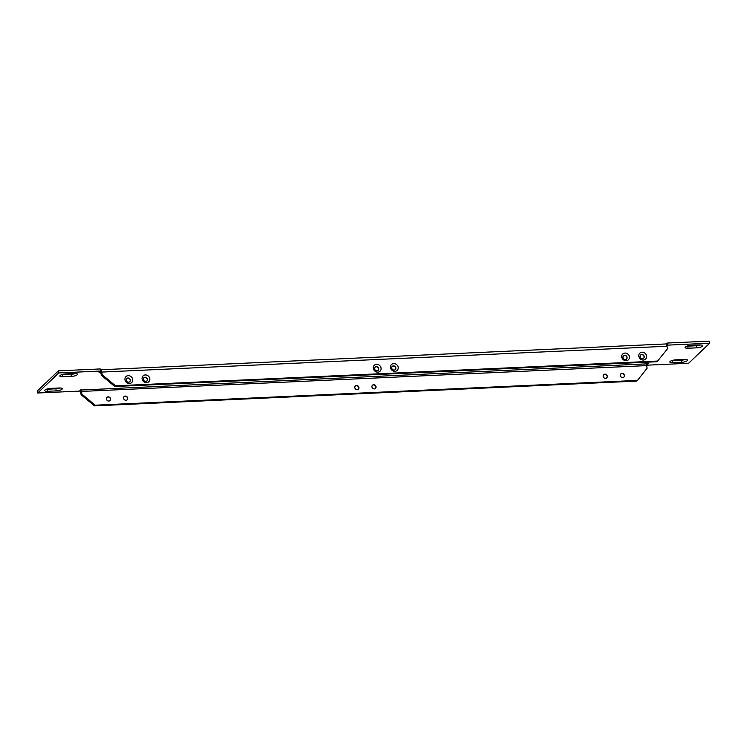<?xml version="1.0" encoding="UTF-8"?>
<svg xmlns="http://www.w3.org/2000/svg" width="747" height="747" viewBox="0 0 747 747"><rect width="100%" height="100%" fill="white"/><g stroke="black" fill="none" stroke-linecap="round" stroke-linejoin="round"><path stroke-width="1.12" d="M638.844 356.291A4.137 3.679 46.4 0 0 646.557 355.936A4.137 3.679 46.4 0 0 638.844 356.291M640.104 356.721A2.204 1.961 46.4 0 0 644.213 356.524A2.204 1.961 46.4 0 0 640.104 356.721M640.543 355.124A2.204 1.961 -133.6 0 1 643.587 358.308M621.719 357.066A4.137 3.679 46.4 0 0 629.422 356.721A4.137 3.679 46.4 0 0 621.719 357.066M622.979 357.496A2.204 1.961 46.4 0 0 627.088 357.309A2.204 1.961 46.4 0 0 622.979 357.496M626.453 359.092A2.204 1.961 46.4 0 0 623.418 355.899M620.748 373.976A2.204 1.961 -133.6 0 1 623.792 377.16M622.699 377.571A2.204 1.961 -133.6 0 1 622.027 373.388A2.204 1.961 -133.6 0 1 623.885 377.076A2.204 1.961 -133.6 0 1 622.699 377.571M603.623 374.761A2.204 1.961 -133.6 0 1 606.657 377.945M605.574 378.355A2.204 1.961 -133.6 0 1 603.716 374.658A2.204 1.961 -133.6 0 1 606.76 377.861A2.204 1.961 -133.6 0 1 605.574 378.355M142.107 378.981A4.137 3.679 46.4 0 0 149.811 378.626A4.137 3.679 46.4 0 0 142.107 378.981M143.368 379.411A2.204 1.961 46.4 0 0 147.476 379.215A2.204 1.961 46.4 0 0 143.368 379.411M143.807 377.814A2.204 1.961 -133.6 0 1 146.842 380.998M124.973 379.756A4.137 3.679 46.4 0 0 132.686 379.411A4.137 3.679 46.4 0 0 124.973 379.756M126.234 380.186A2.204 1.961 46.4 0 0 130.351 379.999A2.204 1.961 46.4 0 0 126.234 380.186M129.717 381.782A2.204 1.961 46.4 0 0 126.673 378.589M124.011 396.666A2.204 1.961 -133.6 0 1 127.046 399.85M125.963 400.261A2.204 1.961 -133.6 0 1 124.105 396.573A2.204 1.961 -133.6 0 1 127.466 397.404A2.204 1.961 -133.6 0 1 125.963 400.261M106.877 397.451A2.204 1.961 -133.6 0 1 109.921 400.635M108.829 401.046A2.204 1.961 -133.6 0 1 108.156 396.853A2.204 1.961 -133.6 0 1 110.014 400.551A2.204 1.961 -133.6 0 1 108.829 401.046M390.476 367.636A4.137 3.679 46.4 0 0 398.179 367.281A4.137 3.679 46.4 0 0 390.476 367.636M391.736 368.066A2.204 1.961 46.4 0 0 395.845 367.869A2.204 1.961 46.4 0 0 391.736 368.066M392.175 366.469A2.204 1.961 -133.6 0 1 395.21 369.653M373.341 368.411A4.137 3.679 46.4 0 0 381.054 368.066A4.137 3.679 46.4 0 0 373.341 368.411M374.611 368.841A2.204 1.961 46.4 0 0 378.72 368.654A2.204 1.961 46.4 0 0 374.611 368.841M378.085 370.437A2.204 1.961 46.4 0 0 375.05 367.244M372.38 385.321A2.204 1.961 -133.6 0 1 375.414 388.505M374.331 388.916A2.204 1.961 -133.6 0 1 372.473 385.228A2.204 1.961 -133.6 0 1 375.834 386.059A2.204 1.961 -133.6 0 1 374.331 388.916M355.255 386.106A2.204 1.961 -133.6 0 1 358.289 389.29M357.197 389.701A2.204 1.961 -133.6 0 1 356.534 385.508A2.204 1.961 -133.6 0 1 358.392 389.206A2.204 1.961 -133.6 0 1 357.197 389.701M81.096 394.715L81.825 394.024L95.168 405.182L637.48 380.41L636.743 381.101L94.439 405.873L81.096 394.715L80.685 392.138A3.343 1.214 87.4 0 1 80.592 390.037M114.777 386.507L657.08 361.735L667.416 348.84L666.996 346.253A3.343 1.214 -92.6 0 0 665.736 343.965L100.481 369.784A3.343 1.214 87.4 0 1 101.741 372.071L102.152 374.658L115.505 385.816L114.777 386.507L101.424 375.349L100.584 371.987L99.071 372.445L100.546 371.044L100.21 368.943L58.415 370.857L37.35 390.914L37.686 393.006L58.752 372.949L100.546 371.044M657.808 361.044L115.505 385.816M101.424 375.349L102.152 374.658M81.825 394.024L81.619 389.999L648.265 363.789L646.79 365.19L646.697 364.564M95.168 405.182L94.439 405.873M637.48 380.41L647.079 368.206L646.669 365.619L81.414 391.437M686.857 346.15A4.594 1.289 170.9 0 0 687.744 346.141L696.307 345.749A4.594 1.289 170.9 0 0 700.565 344.937M60.143 387.992A4.594 1.289 -9.1 0 1 55.876 388.804L47.313 389.196A4.594 1.289 -9.1 0 1 46.435 389.206M75.354 373.491A4.594 1.289 -9.1 0 1 71.096 374.303L62.533 374.695A4.594 1.289 -9.1 0 1 61.656 374.705M671.646 360.642A4.594 1.289 170.9 0 0 672.524 360.633L681.087 360.241A4.594 1.289 170.9 0 0 685.344 359.428M646.79 365.19L688.585 363.275L709.65 343.218L667.855 345.123L667.519 343.032L666.249 344.246M667.519 343.032L709.314 341.127L709.65 343.218M684.467 359.438L675.904 359.83A4.594 1.289 170.9 0 0 669.844 362.006A4.594 1.289 170.9 0 0 672.86 362.725L681.423 362.332A4.594 1.289 170.9 0 0 687.483 360.157A4.594 1.289 170.9 0 0 684.467 359.438M62.869 376.787A4.594 1.289 -9.1 0 1 59.853 376.068A4.594 1.289 -9.1 0 1 65.913 373.892L74.476 373.5A4.594 1.289 -9.1 0 1 77.492 374.219A4.594 1.289 -9.1 0 1 71.432 376.404L62.869 376.787L62.533 374.695M47.649 391.288A4.594 1.289 -9.1 0 1 44.633 390.56A4.594 1.289 -9.1 0 1 50.693 388.384L59.256 387.992A4.594 1.289 -9.1 0 1 62.272 388.72A4.594 1.289 -9.1 0 1 56.212 390.896L47.649 391.288L47.313 389.196M699.687 344.946L691.124 345.338A4.594 1.289 170.9 0 0 685.055 347.514A4.594 1.289 170.9 0 0 688.08 348.233L696.643 347.841A4.594 1.289 170.9 0 0 702.703 345.665A4.594 1.289 170.9 0 0 699.687 344.946M81.619 389.999L80.956 389.701L79.481 391.101L37.686 393.006M667.855 345.123L666.95 345.982M100.098 372.398L99.967 371.586M58.752 372.949L58.415 370.857M646.874 364.181L646.669 365.619M666.996 346.253L101.741 372.071M696.643 347.841L696.307 345.749M688.08 348.233L687.744 346.141M56.212 390.896L55.876 388.804M71.432 376.404L71.096 374.303M681.423 362.332L681.087 360.241M672.86 362.725L672.524 360.633"/></g></svg>

